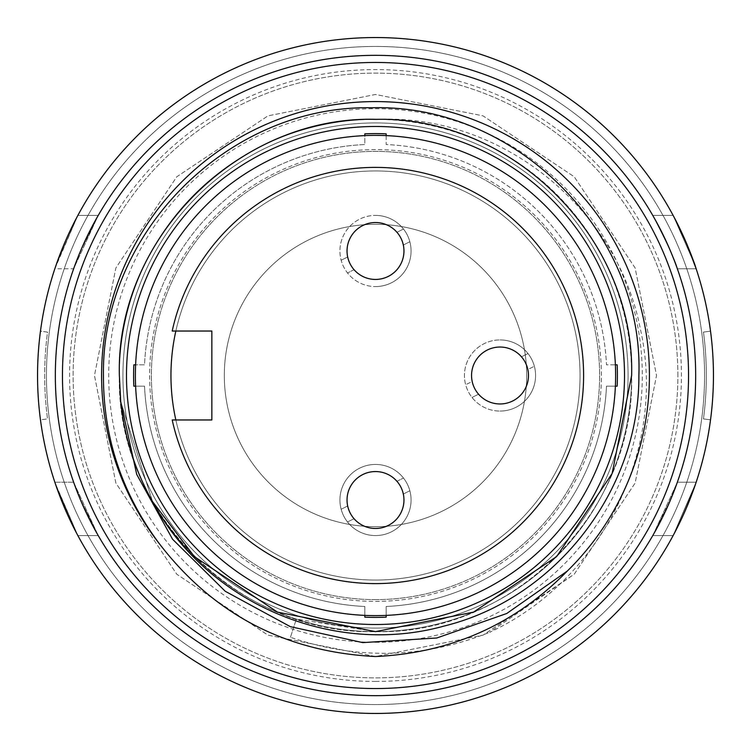 <?xml version="1.0" encoding="UTF-8"?>
<svg xmlns="http://www.w3.org/2000/svg" width="751" height="751" viewBox="0 0 751 751"><rect width="100%" height="100%" fill="white"/><g stroke="black" fill="none" stroke-linecap="round" stroke-linejoin="round"><path stroke-width="0.56" stroke-dasharray="3.75 2.82" d="M375.5 224.314A151.186 151.186 0 0 1 526.686 375.5A151.186 151.186 0 0 1 375.5 526.686A151.186 151.186 0 0 1 224.314 375.5A151.186 151.186 0 0 1 375.5 224.314A151.186 151.186 0 0 1 526.686 375.5A151.186 151.186 0 0 1 375.5 526.686A151.186 151.186 0 0 1 224.314 375.5A151.186 151.186 0 0 1 375.5 224.314M710.53 331.163A337.95 337.95 0 0 1 710.53 419.837A337.95 337.95 0 0 0 710.53 331.163L703.471 332.092A330.834 330.834 0 0 1 703.471 418.908L710.53 419.837L703.471 418.908A330.834 330.834 0 0 0 703.471 332.092L710.53 331.163M694.666 486.61L673.131 535.585A337.95 337.95 0 0 1 77.869 535.585L98.231 535.585L80.141 499.068L73.645 482.217L98.231 535.585L80.141 499.068L73.645 482.217L98.231 535.585L80.141 499.068L73.645 482.217L98.231 535.585A320.161 320.161 0 0 0 652.769 535.585L670.859 499.068L677.355 482.217L652.769 535.585L670.859 499.068L677.355 482.217L696.158 482.217L673.131 535.585A337.95 337.95 0 0 1 375.5 713.45A337.95 337.95 0 0 0 713.45 375.5A337.95 337.95 0 0 0 375.5 37.55A337.95 337.95 0 0 1 713.45 375.5A337.95 337.95 0 0 1 375.5 713.45A337.95 337.95 0 0 0 673.131 535.585L694.637 486.695L673.131 535.585A337.95 337.95 0 0 1 375.5 713.45A337.95 337.95 0 0 0 673.131 535.585L695.773 483.372M694.656 264.38L673.131 215.415A337.95 337.95 0 0 0 37.55 375.5A337.95 337.95 0 0 0 673.131 535.585L652.769 535.585L670.859 499.068L677.355 482.217L652.769 535.585L673.131 535.585L652.769 535.585L673.131 535.585L696.158 482.217L677.355 482.217L652.769 535.585L673.131 535.585L652.769 535.585A320.161 320.161 0 0 1 98.231 535.585A320.161 320.161 0 0 0 652.769 535.585A320.161 320.161 0 0 1 98.231 535.585A320.161 320.161 0 0 0 652.769 535.585A320.161 320.161 0 0 1 98.231 535.585L77.869 535.585L57.771 490.638L77.869 535.585A337.95 337.95 0 0 0 375.5 713.45A337.95 337.95 0 0 1 37.55 375.5A337.95 337.95 0 0 1 673.131 215.415C688.038 246.459 695.717 264.239 696.158 268.783C695.726 264.286 688.057 246.497 673.131 215.415A337.95 337.95 0 0 0 375.5 37.55A337.95 337.95 0 0 1 673.131 215.415C688.038 246.459 695.717 264.239 696.158 268.783L677.355 268.783C676.848 264.108 668.653 246.319 652.769 215.415A320.161 320.161 0 0 0 98.231 215.415L80.141 251.932L73.645 268.783L98.231 215.415L80.141 251.932L73.645 268.783L98.231 215.415L80.141 251.932L73.645 268.783L98.231 215.415L77.869 215.415L56.363 264.305L77.869 215.415A337.95 337.95 0 0 1 673.131 215.415A337.95 337.95 0 0 0 77.869 215.415A337.95 337.95 0 0 1 375.5 37.55A337.95 337.95 0 0 0 77.869 215.415L56.363 264.305M686.761 243.878L673.131 215.415L694.647 264.343M677.355 268.783C676.829 264.061 668.634 246.272 652.769 215.415A320.161 320.161 0 0 0 375.5 55.339A320.161 320.161 0 0 1 652.769 215.415L673.131 215.415L652.769 215.415C668.634 246.272 676.829 264.061 677.355 268.783L696.158 268.783L677.355 268.783C676.848 264.108 668.653 246.319 652.769 215.415C668.634 246.272 676.829 264.061 677.355 268.783C676.848 264.108 668.653 246.319 652.769 215.415A320.161 320.161 0 0 0 98.231 215.415L77.869 215.415A337.95 337.95 0 0 1 375.5 37.55A337.95 337.95 0 0 0 77.869 215.415L54.842 268.783L73.645 268.783M375.5 628.071A252.571 252.571 0 0 0 628.071 375.5A252.571 252.571 0 0 0 375.5 122.929A252.571 252.571 0 0 0 122.929 375.5A252.571 252.571 0 0 0 375.5 628.071A252.571 252.571 0 0 0 628.071 375.5A252.571 252.571 0 0 0 375.5 122.929A252.571 252.571 0 0 0 122.929 375.5A252.571 252.571 0 0 0 375.5 628.071M375.5 55.339A320.161 320.161 0 0 0 98.231 215.415L77.869 215.415L56.334 264.39L77.869 215.415L98.231 215.415A320.161 320.161 0 0 1 375.5 55.339A320.161 320.161 0 0 0 98.231 215.415A320.161 320.161 0 0 1 652.769 215.415A320.161 320.161 0 0 0 375.5 55.339M375.5 642.302A266.802 266.802 0 0 0 642.302 375.5A266.802 266.802 0 0 0 375.5 108.698A266.802 266.802 0 0 0 108.698 375.5A266.802 266.802 0 0 0 375.5 642.302M375.5 681.429A305.929 305.929 0 0 0 681.429 375.5A305.929 305.929 0 0 0 375.5 69.571A305.929 305.929 0 0 0 69.571 375.5A305.929 305.929 0 0 0 375.5 681.429M350.05 263.732A28.463 28.463 0 0 0 388.248 276.434A28.463 28.463 0 0 0 400.95 238.245A28.463 28.463 0 0 0 362.752 225.544A28.463 28.463 0 0 0 354.05 269.693L347.525 272.96A35.569 35.569 0 0 0 375.5 286.563A35.569 35.569 0 0 1 339.931 250.994A35.569 35.569 0 0 1 375.5 215.415A35.569 35.569 0 0 0 347.525 272.96L354.05 269.693M521.457 356.8L527.991 353.533A35.569 35.569 0 0 0 500.006 339.931A35.569 35.569 0 0 1 535.585 375.5A35.569 35.569 0 0 1 500.006 411.069A35.569 35.569 0 0 0 527.991 353.533L521.457 356.8A28.463 28.463 0 0 0 472.182 381.48L465.658 384.747A35.569 35.569 0 0 0 500.006 411.069A35.569 35.569 0 0 1 464.437 375.5A35.569 35.569 0 0 1 500.006 339.931A35.569 35.569 0 0 0 465.658 384.747L472.182 381.48M525.456 362.752A28.463 28.463 0 0 0 487.268 350.05A28.463 28.463 0 0 0 474.566 388.248A28.463 28.463 0 0 0 512.755 400.95A28.463 28.463 0 0 0 525.456 362.752M347.675 505.986L341.151 509.253L347.675 505.986A28.463 28.463 0 0 0 388.248 525.456A28.463 28.463 0 0 0 396.95 481.307L403.475 478.04A35.569 35.569 0 0 0 341.151 509.253A35.569 35.569 0 0 0 375.5 535.585A35.569 35.569 0 0 1 339.931 500.006A35.569 35.569 0 0 1 375.5 464.437A35.569 35.569 0 0 1 411.069 500.006A35.569 35.569 0 0 1 375.5 535.585A35.569 35.569 0 0 0 403.475 478.04L396.95 481.307M403.325 494.027L409.849 490.76L403.325 494.027A28.463 28.463 0 0 0 362.752 474.566A28.463 28.463 0 0 0 350.05 512.755M375.5 167.398A208.102 208.102 0 0 1 583.602 375.5A208.102 208.102 0 0 1 172.204 419.969L175.847 419.969A204.544 204.544 0 0 0 580.044 375.5A204.544 204.544 0 0 0 375.5 170.956A204.544 204.544 0 0 0 170.956 375.5A204.544 204.544 0 0 0 375.5 580.044A204.544 204.544 0 0 0 580.044 375.5A204.544 204.544 0 0 0 175.847 331.031L172.204 331.031A208.102 208.102 0 0 1 375.5 167.398M375.5 617.397A241.897 241.897 0 0 1 364.826 617.162L364.826 606.479A231.233 231.233 0 0 1 144.521 386.174L133.838 386.174A241.897 241.897 0 0 1 133.838 364.826L144.521 364.826A231.233 231.233 0 0 1 364.826 144.521L364.826 133.838A241.897 241.897 0 0 1 386.174 133.838L386.174 144.521A231.233 231.233 0 0 1 606.479 364.826L617.162 364.826A241.897 241.897 0 0 1 617.162 386.174L606.479 386.174A231.233 231.233 0 0 1 386.174 606.479L386.174 617.162A241.897 241.897 0 0 1 375.5 617.397M386.174 615.388A240.123 240.123 0 0 1 364.826 615.388L364.826 606.479A231.233 231.233 0 0 1 144.521 386.174L135.612 386.174A240.123 240.123 0 0 1 135.612 364.826L144.521 364.826A231.233 231.233 0 0 1 364.826 144.521L364.826 135.612A240.123 240.123 0 0 1 615.388 386.174A240.123 240.123 0 0 1 386.174 615.388L386.174 606.479A231.233 231.233 0 0 0 606.479 386.174L615.388 386.174M500.006 347.037A28.463 28.463 0 0 0 471.553 375.5A28.463 28.463 0 0 0 500.006 403.963A28.463 28.463 0 0 0 528.469 375.5A28.463 28.463 0 0 0 500.006 347.037M375.5 222.531A28.463 28.463 0 0 0 347.037 250.994A28.463 28.463 0 0 0 375.5 279.447A28.463 28.463 0 0 0 403.963 250.994A28.463 28.463 0 0 0 375.5 222.531M375.5 471.553A28.463 28.463 0 0 0 347.037 500.006A28.463 28.463 0 0 0 375.5 528.469A28.463 28.463 0 0 0 403.963 500.006A28.463 28.463 0 0 0 375.5 471.553M126.487 375.5A249.013 249.013 0 0 1 375.5 126.487A249.013 249.013 0 0 1 624.513 375.5A249.013 249.013 0 0 1 375.5 624.513A249.013 249.013 0 0 1 126.487 375.5M46.44 375.5A329.06 329.06 0 0 0 375.5 704.56A329.06 329.06 0 0 0 704.56 375.5A329.06 329.06 0 0 0 375.5 46.44A329.06 329.06 0 0 0 46.44 375.5A329.06 329.06 0 0 0 375.5 704.56A329.06 329.06 0 0 0 704.56 375.5A329.06 329.06 0 0 0 375.5 46.44A329.06 329.06 0 0 0 46.44 375.5M37.55 375.5A337.95 337.95 0 0 0 375.5 713.45A337.95 337.95 0 0 0 713.45 375.5A337.95 337.95 0 0 1 375.5 713.45A337.95 337.95 0 0 1 37.55 375.5A337.95 337.95 0 0 0 375.5 713.45A337.95 337.95 0 0 0 713.45 375.5A337.95 337.95 0 0 0 375.5 37.55A337.95 337.95 0 0 0 37.55 375.5A337.95 337.95 0 0 1 375.5 37.55A337.95 337.95 0 0 1 713.45 375.5A337.95 337.95 0 0 0 375.5 37.55A337.95 337.95 0 0 0 37.55 375.5M631.629 375.5A256.129 256.129 0 0 0 375.5 119.371A256.129 256.129 0 0 0 119.371 375.5C115.785 238.724 238.724 115.785 375.5 119.371C512.276 115.785 635.215 238.724 631.629 375.5A256.129 256.129 0 0 0 375.5 119.371A256.129 256.129 0 0 0 119.371 375.5C115.785 238.724 238.724 115.785 375.5 119.371C512.276 115.785 635.215 238.724 631.629 375.5L612.131 473.515L556.613 556.613L473.515 612.131L375.5 631.629L296.354 619.096A256.129 256.129 0 0 1 119.371 375.5C115.785 238.724 238.724 115.785 375.5 119.371C512.276 115.785 635.215 238.724 631.629 375.5C635.215 512.276 512.276 635.215 375.5 631.629C238.724 635.215 115.785 512.276 119.371 375.5C115.785 238.724 238.724 115.785 375.5 119.371C512.276 115.785 635.215 238.724 631.629 375.5C635.215 512.276 512.276 635.215 375.5 631.629C238.724 635.215 115.785 512.276 119.371 375.5C115.785 238.724 238.724 115.785 375.5 119.371C512.276 115.785 635.215 238.724 631.629 375.5C635.215 512.276 512.276 635.215 375.5 631.629C238.724 635.215 115.785 512.276 119.371 375.5C115.785 238.724 238.724 115.785 375.5 119.371C512.276 115.785 635.215 238.724 631.629 375.5C635.215 512.276 512.276 635.215 375.5 631.629C238.724 635.215 115.785 512.276 119.371 375.5C115.785 238.724 238.724 115.785 375.5 119.371C512.276 115.785 635.215 238.724 631.629 375.5C635.215 512.276 512.276 635.215 375.5 631.629C238.724 635.215 115.785 512.276 119.371 375.5A256.129 256.129 0 0 0 375.5 631.629A256.129 256.129 0 0 0 631.629 375.5A256.129 256.129 0 0 1 375.5 631.629A256.129 256.129 0 0 1 119.371 375.5C119.381 419.659 130.458 461.705 152.575 501.63L120.714 401.663L152.575 501.63M55.339 375.5A320.161 320.161 0 0 0 375.5 695.661A320.161 320.161 0 0 0 695.661 375.5A320.161 320.161 0 0 0 375.5 55.339A320.161 320.161 0 0 0 55.339 375.5A320.161 320.161 0 0 0 375.5 695.661A320.161 320.161 0 0 0 695.661 375.5A320.161 320.161 0 0 0 375.5 55.339A320.161 320.161 0 0 0 55.339 375.5A320.161 320.161 0 0 0 375.5 695.661A320.161 320.161 0 0 0 695.661 375.5A320.161 320.161 0 0 0 375.5 55.339A320.161 320.161 0 0 0 55.339 375.5M62.455 375.5A313.045 313.045 0 0 0 375.5 688.545A313.045 313.045 0 0 0 688.545 375.5A313.045 313.045 0 0 0 375.5 62.455A313.045 313.045 0 0 0 62.455 375.5M601.391 375.5A225.891 225.891 0 0 0 375.5 149.609A225.891 225.891 0 0 0 149.609 375.5A225.891 225.891 0 0 0 375.5 601.391A225.891 225.891 0 0 0 601.391 375.5A225.891 225.891 0 0 0 375.5 149.609A225.891 225.891 0 0 0 149.609 375.5A225.891 225.891 0 0 0 375.5 601.391A225.891 225.891 0 0 0 601.391 375.5M677.881 375.5A302.381 302.381 0 0 0 375.5 73.119A302.381 302.381 0 0 0 73.119 375.5A302.381 302.381 0 0 0 375.5 677.881A302.381 302.381 0 0 0 677.881 375.5A302.381 302.381 0 0 0 375.5 73.119A302.381 302.381 0 0 0 73.119 375.5A302.381 302.381 0 0 0 375.5 677.881A302.381 302.381 0 0 0 677.881 375.5M375.5 599.617A224.117 224.117 0 0 0 599.617 375.5A224.117 224.117 0 0 0 375.5 151.383A224.117 224.117 0 0 0 151.383 375.5A224.117 224.117 0 0 0 375.5 599.617A224.117 224.117 0 0 0 599.617 375.5A224.117 224.117 0 0 0 375.5 151.383A224.117 224.117 0 0 0 151.383 375.5A224.117 224.117 0 0 0 375.5 599.617M375.5 286.563A35.569 35.569 0 0 0 403.475 229.027A35.569 35.569 0 0 0 375.5 215.415A35.569 35.569 0 0 1 411.069 250.994A35.569 35.569 0 0 1 375.5 286.563M375.5 656.534L267.957 635.139L176.776 574.224L115.861 483.043L94.466 375.5L115.861 267.957L176.776 176.776L267.957 115.861L375.5 94.466L483.043 115.861L574.224 176.776L635.139 267.957L656.534 375.5L635.139 483.043L574.224 574.224L483.043 635.139L375.5 656.534L267.957 635.139L176.776 574.224L115.861 483.043L94.466 375.5L115.861 267.957L176.776 176.776L267.957 115.861L375.5 94.466L483.043 115.861L574.224 176.776L635.139 267.957L656.534 375.5L635.139 483.043L574.224 574.224L483.043 635.139L375.5 656.534L267.957 635.139L176.776 574.224L115.861 483.043L94.466 375.5L115.861 267.957L176.776 176.776L267.957 115.861L375.5 94.466L483.043 115.861L574.224 176.776L635.139 267.957L656.534 375.5L635.139 483.043L574.224 574.224L483.043 635.139L375.5 656.534L267.957 635.139L176.776 574.224L115.861 483.043L94.466 375.5L115.861 267.957L176.776 176.776L267.957 115.861L375.5 94.466L483.043 115.861L574.224 176.776L635.139 267.957L656.534 375.5L635.139 483.043L574.224 574.224L483.043 635.139L375.5 656.534L267.957 635.139L176.776 574.224L115.861 483.043L94.466 375.5L115.861 267.957L176.776 176.776L267.957 115.861L375.5 94.466L483.043 115.861L574.224 176.776L635.139 267.957L656.534 375.5L635.139 483.043L574.224 574.224L483.043 635.139L375.5 656.534L267.957 635.139L176.776 574.224L115.861 483.043L94.466 375.5L115.861 267.957L176.776 176.776L267.957 115.861L375.5 94.466L483.043 115.861L574.224 176.776L635.139 267.957L656.534 375.5L635.139 483.043L574.224 574.224L483.043 635.139L375.5 656.534L267.957 635.139L176.776 574.224L115.861 483.043L94.466 375.5L115.861 267.957L176.776 176.776L267.957 115.861L375.5 94.466L483.043 115.861L574.224 176.776L635.139 267.957L656.534 375.5L635.139 483.043L574.224 574.224L489.633 632.314C601.645 580.42 667.461 448.967 640.331 328.825C617.059 208.074 501.105 113.617 377.068 119.371A256.129 256.129 0 0 0 119.371 375.5M290.44 637.28L296.354 619.096L290.44 637.28C357.457 660.195 423.855 658.543 489.633 632.314M386.174 135.612L386.174 144.521A231.233 231.233 0 0 1 606.479 364.826L615.388 364.826M135.612 364.826A240.123 240.123 0 0 1 364.826 135.612M364.826 615.388A240.123 240.123 0 0 1 135.612 386.174M175.847 419.969L211.857 419.969L211.857 331.031L175.847 331.031M347.525 521.973L354.05 518.706L347.525 521.973M478.556 394.2L472.032 397.467L478.556 394.2A28.463 28.463 0 0 0 527.831 369.52L534.355 366.253L527.831 369.52M403.475 229.027L396.95 232.294L403.475 229.027M347.675 256.973L341.151 260.24L347.675 256.973M403.325 245.014L409.849 241.747L403.325 245.014M73.645 482.217L54.842 482.217L73.645 482.217L54.842 482.217L77.869 535.585L55.227 483.372M375.5 713.45A337.95 337.95 0 0 1 77.869 535.585A337.95 337.95 0 0 0 375.5 713.45A337.95 337.95 0 0 1 77.869 535.585A337.95 337.95 0 0 0 375.5 713.45M56.334 486.61L77.869 535.585L98.231 535.585L77.869 535.585L98.231 535.585L77.869 535.585L56.334 486.61M40.47 419.837A337.95 337.95 0 0 1 40.47 331.163L47.529 332.092A330.834 330.834 0 0 0 47.529 418.908A330.834 330.834 0 0 1 47.529 332.092L40.47 331.163A337.95 337.95 0 0 0 40.47 419.837L47.529 418.908L40.47 419.837M677.355 482.217L696.158 482.217"/><path stroke-width="1.13" d="M695.773 483.372L694.666 486.61M696.158 268.783L686.761 243.878M354.05 269.693A28.463 28.463 0 0 0 400.95 238.245A28.463 28.463 0 0 0 347.675 256.973A28.463 28.463 0 0 0 350.05 263.732M472.182 381.48A28.463 28.463 0 0 0 478.556 394.2M527.831 369.52A28.463 28.463 0 0 0 521.457 356.8M396.95 481.307A28.463 28.463 0 0 0 347.675 505.986M375.5 583.602A208.102 208.102 0 0 0 583.602 375.5A208.102 208.102 0 0 0 172.204 331.031L211.857 331.031L211.857 419.969L172.204 419.969A208.102 208.102 0 0 0 375.5 583.602M386.174 615.388L386.174 617.162A241.897 241.897 0 0 1 364.826 617.162L364.826 615.388M375.5 615.623A240.123 240.123 0 0 0 615.623 375.5A240.123 240.123 0 0 0 375.5 135.377A240.123 240.123 0 0 0 135.377 375.5A240.123 240.123 0 0 0 375.5 615.623M500.006 347.037A28.463 28.463 0 0 0 471.553 375.5A28.463 28.463 0 0 0 500.006 403.963A28.463 28.463 0 0 0 528.469 375.5A28.463 28.463 0 0 0 500.006 347.037M375.5 222.531A28.463 28.463 0 0 0 347.037 250.994A28.463 28.463 0 0 0 375.5 279.447A28.463 28.463 0 0 0 403.963 250.994A28.463 28.463 0 0 0 375.5 222.531M375.5 471.553A28.463 28.463 0 0 0 347.037 500.006A28.463 28.463 0 0 0 375.5 528.469A28.463 28.463 0 0 0 403.963 500.006A28.463 28.463 0 0 0 375.5 471.553M624.513 375.5A249.013 249.013 0 0 0 375.5 126.487A249.013 249.013 0 0 0 126.487 375.5A249.013 249.013 0 0 0 375.5 624.513A249.013 249.013 0 0 0 624.513 375.5M55.339 375.5A320.161 320.161 0 0 0 375.5 695.661A320.161 320.161 0 0 0 695.661 375.5A320.161 320.161 0 0 0 375.5 55.339A320.161 320.161 0 0 0 55.339 375.5M37.55 375.5A337.95 337.95 0 0 0 375.5 713.45A337.95 337.95 0 0 0 713.45 375.5A337.95 337.95 0 0 0 375.5 37.55A337.95 337.95 0 0 0 37.55 375.5M62.455 375.5A313.045 313.045 0 0 0 375.5 688.545A313.045 313.045 0 0 0 688.545 375.5A313.045 313.045 0 0 0 375.5 62.455A313.045 313.045 0 0 0 62.455 375.5M160.442 545.142C214.748 614.956 286.431 652.084 375.5 656.534C450.91 653.023 514.848 624.522 567.315 571.042A273.918 273.918 0 0 0 375.5 101.582A273.918 273.918 0 0 0 160.442 545.142C122.3 494.656 103.3 438.115 103.441 375.5C101.301 232.547 228.764 104.736 371.98 107.768C514.698 103.638 643.917 231.543 638.885 375.5C639.561 490.027 555.909 598.613 444.216 626.015C333.81 656.937 207.116 604.02 152.575 501.63A256.129 256.129 0 0 1 120.714 401.663L119.371 375.5C115.785 238.724 238.724 115.785 375.5 119.371C512.276 115.785 635.215 238.724 631.629 375.5L612.131 473.515L556.613 556.613L473.515 612.131L375.5 631.629L277.485 612.131L194.387 556.613L152.575 501.63L194.387 556.613L277.485 612.131L375.5 631.629L473.515 612.131L556.613 556.613L612.131 473.515L631.629 375.5L612.131 473.515L556.613 556.613L473.515 612.131L375.5 631.629L277.485 612.131L194.387 556.613L152.575 501.63L194.387 556.613L277.485 612.131L375.5 631.629L473.515 612.131L556.613 556.613L612.131 473.515L631.629 375.5L612.131 473.515L556.613 556.613L473.515 612.131L375.5 631.629L277.485 612.131L194.387 556.613L152.575 501.63L194.387 556.613L277.485 612.131L375.5 631.629L473.515 612.131L556.613 556.613L612.131 473.515L631.629 375.5C635.215 238.724 512.276 115.785 375.5 119.371C238.724 115.785 115.785 238.724 119.371 375.5C115.785 238.724 238.724 115.785 375.5 119.371C512.276 115.785 635.215 238.724 631.629 375.5C635.215 238.724 512.276 115.785 375.5 119.371C238.724 115.785 115.785 238.724 119.371 375.5C115.785 238.724 238.724 115.785 375.5 119.371C512.276 115.785 635.215 238.724 631.629 375.5M120.714 401.663L136.72 474.407L172.552 539.218L225.225 591.253L290.327 626.653L362.742 642.612L436.772 638.003L506.747 613.492L567.315 571.042M119.371 375.5C115.701 238.133 239.832 114.875 377.068 119.371M615.388 364.826L617.162 364.826A241.897 241.897 0 0 1 617.162 386.174L615.388 386.174M364.826 135.612L364.826 133.838A241.897 241.897 0 0 1 386.174 133.838L386.174 135.612M135.612 386.174L133.838 386.174A241.897 241.897 0 0 1 133.838 364.826L135.612 364.826M175.847 331.031A204.544 204.544 0 0 0 175.847 419.969M350.05 512.755A28.463 28.463 0 0 0 403.325 494.027M56.363 264.305L54.842 268.783M54.842 482.217L55.227 483.372"/></g></svg>
